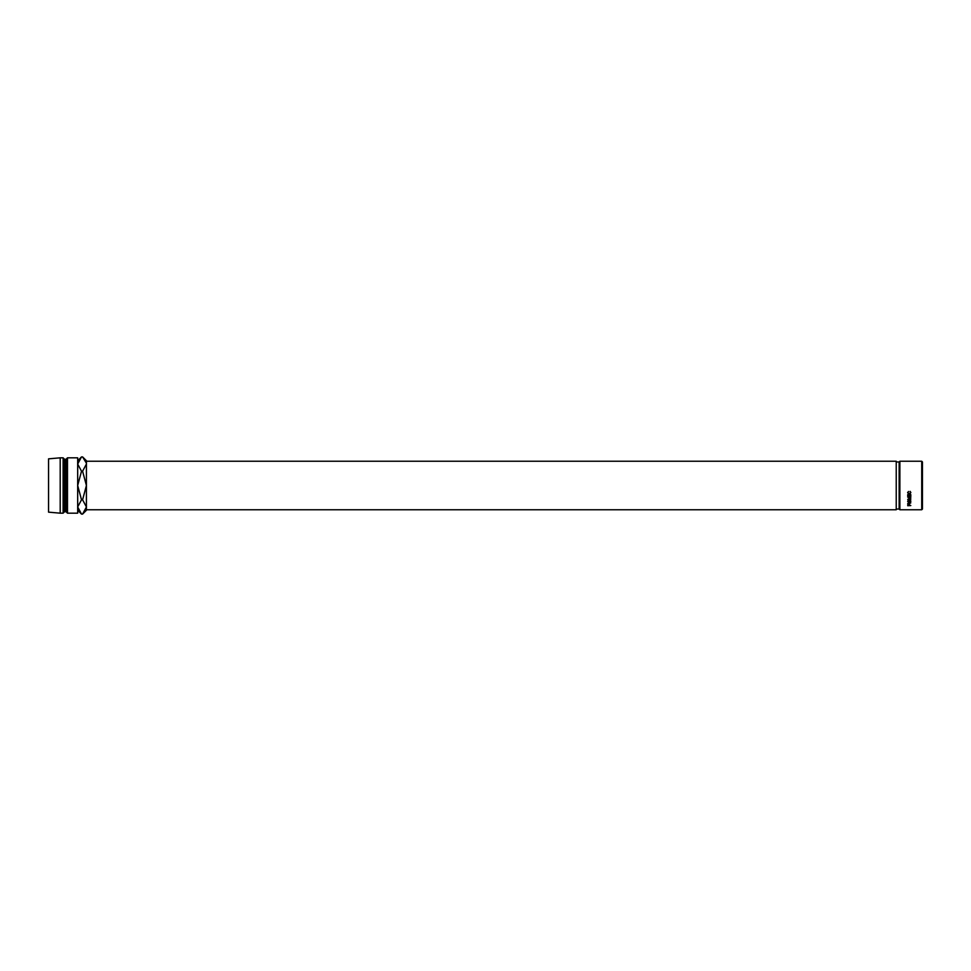 <?xml version="1.0" encoding="UTF-8"?>
<svg xmlns="http://www.w3.org/2000/svg" width="971" height="971" viewBox="0 0 971 971"><rect width="100%" height="100%" fill="white"/><g stroke="black" fill="none" stroke-linecap="round" stroke-linejoin="round"><path stroke-width="1.46" d="M921.722 461.237L922.45 461.965L922.45 509.035L921.722 509.763L921.722 461.237L899.874 461.237L899.874 509.763L899.146 509.035L899.146 461.965L899.874 461.237M907.715 505.369L908.54 504.592L910.798 505.551L907.715 505.709M907.715 494.64L908.031 495.975L908.977 495.975L908.977 494.64L909.293 495.975L910.482 495.975L910.798 494.64L910.798 496.217L907.715 496.217L907.715 494.64L908.031 495.902M910.798 498.305L908.577 499.24L910.798 499.713L907.715 499.373L910.24 498.281L907.715 497.152L910.798 496.788L908.577 497.286L910.798 497.917M909.378 503.876L907.715 504.192L908.54 502.905L909.378 503.646L910.798 502.881L909.378 503.318M909.257 500.089L910.883 501.352L909.269 502.541L907.63 501.364L909.257 500.089M908.468 491.642L907.958 492.722L909.257 494.008L910.555 492.698L910.228 491.411L910.337 493.899L909.244 494.263L907.63 492.698L908.468 491.642M921.722 509.763L899.874 509.763M899.146 461.965L896.233 461.965M899.146 509.035L896.233 509.035M896.233 509.763L896.233 461.237L86.419 461.237L86.419 509.763L896.233 509.763M67.485 513.174L77.68 513.174L77.68 457.827L67.485 457.827L67.485 513.174L66.028 511.717L66.028 459.283L67.485 457.827M66.028 511.717L64.572 511.717L64.572 459.283L63.115 457.827L60.202 457.827L60.202 513.174L48.55 512.154L48.55 458.846L60.202 457.827M64.572 511.717L63.115 513.174L63.115 457.827M82.584 456.904L86.419 460.74L86.419 464.053L82.584 471.202L86.419 485.5L82.584 499.798L86.419 506.947L82.584 514.096L81.515 514.096L77.68 506.947L81.515 499.798L77.68 485.5L81.515 471.202L77.68 464.053L81.515 456.904L82.584 456.904L86.334 463.07M77.68 506.947L77.765 507.93M78.736 460.4L77.765 463.07M86.419 506.947L86.419 510.261L82.584 514.096M85.363 510.6L86.334 507.93M82.584 499.798L81.515 499.798M82.584 471.202L81.515 471.202M908.468 491.46L907.958 492.722M910.555 492.698L910.045 491.46M910.883 492.479L909.244 494.008L907.63 492.491M908.043 500.514L909.269 502.347L910.555 501.352L909.257 500.308L907.958 501.352M910.555 501.352L910.482 500.526M909.378 503.633L908.54 502.565L907.715 503.633M909.062 503.099L908.54 502.565L909.062 503.646L908.54 503.099L908.031 504.022L909.062 504.022L909.062 503.099M908.031 495.659L908.031 494.64M908.977 495.659L908.977 494.64M909.293 495.659L909.293 494.64M910.482 495.659L910.482 494.64M910.482 495.902L910.798 494.64M909.062 505.236L908.031 505.551L909.062 505.551L908.54 504.18M66.028 459.283L64.572 459.283M63.115 513.174L60.202 513.174M77.68 510.261L81.515 514.096M77.68 460.74L81.515 456.904"/></g></svg>
